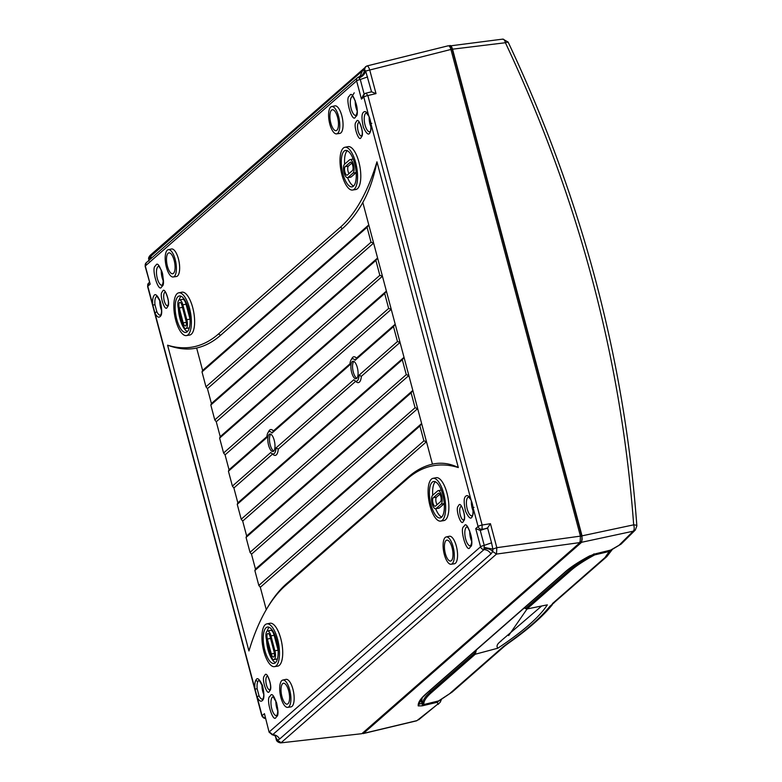 <?xml version="1.0" encoding="UTF-8"?>
<svg xmlns="http://www.w3.org/2000/svg" width="782" height="782" viewBox="0 0 782 782"><rect width="100%" height="100%" fill="white"/><g stroke="black" fill="none" stroke-linecap="round" stroke-linejoin="round"><path stroke-width="1.17" d="M349.769 95.58L349.251 96.196C344.794 98.141 352.487 123.849 355.468 116.987L355.986 116.371C360.443 114.436 352.76 88.728 349.769 95.58M464.283 525.973L463.765 526.589C459.308 528.524 467.001 554.233 469.982 547.371L470.5 546.755C474.957 544.819 467.274 519.111 464.283 525.973M161.62 286.847L162.138 286.232C166.625 284.306 158.893 258.422 155.892 265.323L155.374 265.939C150.887 267.864 158.619 293.749 161.62 286.847M276.124 717.172L276.642 716.556C281.1 714.621 273.407 688.913 270.425 695.765L269.907 696.381C265.45 698.326 273.133 724.024 276.124 717.172M188.482 309.056A18.494 6.833 -100.2 0 0 179.391 295.977A18.494 6.833 -100.2 0 0 176.761 319.32A18.494 6.833 -100.2 0 0 185.94 332.389A18.494 6.833 -100.2 0 0 188.482 309.056M187.445 331.548A18.436 6.813 79.8 0 1 179.977 318.733A18.436 6.813 79.8 0 1 178.394 308.548M179.137 299.975A18.436 6.813 79.8 0 1 181.092 296.241M189.498 308.167A21.73 8.035 79.8 0 1 186.409 335.586A21.73 8.035 79.8 0 1 175.735 320.219A21.73 8.035 79.8 0 1 178.716 292.82A21.73 8.035 79.8 0 1 189.498 308.167M178.716 292.82L181.903 292.185A21.788 8.055 79.8 0 1 192.714 307.57A21.788 8.055 79.8 0 1 189.625 335.067L186.409 335.586M444.313 554.438A13.871 5.122 -100.2 0 0 451.087 564.252A13.871 5.122 -100.2 0 0 453.101 546.745A13.871 5.122 -100.2 0 0 446.18 536.951A13.871 5.122 -100.2 0 0 444.313 554.438M451.087 564.252L454.313 563.793A13.988 5.171 -100.2 0 0 456.336 546.129A13.988 5.171 -100.2 0 0 449.357 536.257L446.18 536.951M329.799 124.055A13.871 5.122 -100.2 0 0 336.573 133.869A13.871 5.122 -100.2 0 0 338.577 116.362A13.871 5.122 -100.2 0 0 331.666 106.567A13.871 5.122 -100.2 0 0 329.799 124.055M336.573 133.869L339.799 133.409A13.988 5.171 -100.2 0 0 341.822 115.746A13.988 5.171 -100.2 0 0 334.843 105.873L331.666 106.567M166.4 267.17A13.871 5.122 -100.2 0 0 173.174 276.984A13.871 5.122 -100.2 0 0 175.188 259.468A13.871 5.122 -100.2 0 0 168.267 249.683A13.871 5.122 -100.2 0 0 166.4 267.17M173.174 276.984L176.4 276.525A13.988 5.171 -100.2 0 0 178.423 258.862A13.988 5.171 -100.2 0 0 171.444 248.989L168.267 249.683M280.914 697.554A13.871 5.122 -100.2 0 0 287.698 707.368A13.871 5.122 -100.2 0 0 289.702 689.861A13.871 5.122 -100.2 0 0 282.781 680.066A13.871 5.122 -100.2 0 0 280.914 697.554M287.698 707.368L290.914 706.908A13.988 5.171 -100.2 0 0 292.937 689.245A13.988 5.171 -100.2 0 0 285.958 679.372L282.781 680.066M429.992 505.739A21.73 8.035 -100.2 0 0 440.667 521.105A21.73 8.035 -100.2 0 0 443.756 493.686A21.73 8.035 -100.2 0 0 432.974 478.34A21.73 8.035 -100.2 0 0 429.992 505.739M440.667 521.105L443.883 520.587A21.788 8.055 -100.2 0 0 446.972 493.1A21.788 8.055 -100.2 0 0 436.161 477.704L432.974 478.34M341.91 174.679A21.73 8.035 -100.2 0 0 352.584 190.046A21.73 8.035 -100.2 0 0 355.663 162.627A21.73 8.035 -100.2 0 0 344.882 147.28A21.73 8.035 -100.2 0 0 341.91 174.679M352.584 190.046L355.79 189.527A21.788 8.055 -100.2 0 0 358.889 162.03A21.788 8.055 -100.2 0 0 348.068 146.645L344.882 147.28M263.827 651.289A21.73 8.035 -100.2 0 0 274.502 666.645A21.73 8.035 -100.2 0 0 277.59 639.226A21.73 8.035 -100.2 0 0 266.809 623.889A21.73 8.035 -100.2 0 0 263.827 651.289M274.502 666.645L277.708 666.137A21.788 8.055 -100.2 0 0 280.806 638.64A21.788 8.055 -100.2 0 0 269.995 623.254L266.809 623.889M357.042 110.633A9.374 3.47 79.8 0 1 356.045 107.74A9.374 3.47 79.8 0 1 355.253 100.673M471.556 541.017A9.374 3.47 79.8 0 1 470.559 538.124A9.374 3.47 79.8 0 1 469.767 531.056M163.194 280.728A9.619 3.558 79.8 0 1 162.109 277.6A9.619 3.558 79.8 0 1 161.297 270.191M277.698 710.809A9.374 3.47 79.8 0 1 276.701 707.915A9.374 3.47 79.8 0 1 275.899 700.858M473.149 511.047A9.374 3.47 79.8 0 1 472.152 508.153A9.374 3.47 79.8 0 1 471.36 501.018M370.961 127.016A9.374 3.47 79.8 0 1 369.964 124.123A9.374 3.47 79.8 0 1 369.172 116.987M258.989 695.657A9.56 3.539 -100.2 0 0 262.615 699.216L262.86 698.932C264.111 696.977 264.033 692.784 262.625 686.342L259.213 680.399A9.56 3.539 -100.2 0 0 258.05 681.278A1.75 1.515 -147 0 1 255.988 679.998C254.883 681.894 254.541 684.885 254.961 688.981L257.102 697.006L258.989 695.657L257.19 688.874L254.961 688.981L154.914 312.966L156.811 311.627L155.002 304.843L152.783 304.951L154.914 312.966C156.996 317.111 158.863 318.166 160.535 316.143C162.197 314.462 162.099 309.516 160.261 301.295C157.231 294.922 155.071 293.142 153.8 295.967C152.695 297.854 152.353 300.855 152.783 304.951L147.798 286.232L150.164 284.159L145.139 266.281A3.499 0.704 -14.9 0 1 145.315 265.958L356.602 80.898L361.45 99.099L363.317 95.042L364.705 93.83A3.499 3.177 48.8 0 0 363.816 97.036A3.499 0.704 -14.9 0 1 367.853 95.541L376.015 93.615L371.558 91.826L365.663 71.045L450.931 49.462L580.43 536.129L496.824 547.674L496.482 554.076L580.088 542.552L361.851 733.692L280.621 742.9C277.893 742.382 276.398 741.111 276.134 739.078L275.352 735.97M161.591 310.395A9.374 3.47 79.8 0 1 160.593 307.502A9.374 3.47 79.8 0 1 159.802 300.435M263.778 694.426A9.374 3.47 79.8 0 1 262.781 691.532A9.374 3.47 79.8 0 1 261.98 684.475M452.064 547.644A10.616 3.92 -100.2 0 0 446.874 540.137A10.616 3.92 -100.2 0 0 445.339 553.529A10.616 3.92 -100.2 0 0 450.637 561.026A10.616 3.92 -100.2 0 0 452.064 547.644M337.55 117.261A10.616 3.92 -100.2 0 0 332.36 109.744A10.616 3.92 -100.2 0 0 330.825 123.145A10.616 3.92 -100.2 0 0 336.123 130.643A10.616 3.92 -100.2 0 0 337.55 117.261M174.151 260.377A10.616 3.92 -100.2 0 0 168.961 252.86A10.616 3.92 -100.2 0 0 167.426 266.261A10.616 3.92 -100.2 0 0 172.724 273.759A10.616 3.92 -100.2 0 0 174.151 260.377M288.666 690.76A10.616 3.92 -100.2 0 0 283.485 683.253A10.616 3.92 -100.2 0 0 281.94 696.645A10.616 3.92 -100.2 0 0 287.238 704.142A10.616 3.92 -100.2 0 0 288.666 690.76M442.739 494.586A18.494 6.833 -100.2 0 0 433.648 481.507A18.494 6.833 -100.2 0 0 431.019 504.849A18.494 6.833 -100.2 0 0 440.198 517.909A18.494 6.833 -100.2 0 0 442.739 494.586M432.72 495.231A18.436 6.813 79.8 0 1 435.349 481.771M354.647 163.516A18.494 6.833 -100.2 0 0 345.556 150.437A18.494 6.833 -100.2 0 0 342.927 173.78A18.494 6.833 -100.2 0 0 352.115 186.849A18.494 6.833 -100.2 0 0 354.647 163.516M344.637 164.161A18.436 6.813 79.8 0 1 347.257 150.701M276.564 640.126A18.494 6.833 -100.2 0 0 267.483 627.047A18.494 6.833 -100.2 0 0 264.854 650.389A18.494 6.833 -100.2 0 0 274.032 663.449A18.494 6.833 -100.2 0 0 276.564 640.126M275.528 662.608A18.436 6.813 79.8 0 1 268.07 649.793A18.436 6.813 79.8 0 1 266.486 639.617M267.229 631.045A18.436 6.813 79.8 0 1 269.174 627.311M274.218 440.295A8.895 3.284 -100.2 0 0 269.946 433.99A8.895 3.284 -100.2 0 0 268.588 445.232A8.895 3.284 -100.2 0 0 273.094 451.497A8.895 3.284 -100.2 0 0 274.218 440.295M273.827 450.999A8.749 3.236 79.8 0 1 270.23 444.899A8.749 3.236 79.8 0 1 270.807 434.196M357.306 367.52A8.895 3.284 -100.2 0 0 353.024 361.225A8.895 3.284 -100.2 0 0 351.665 372.457A8.895 3.284 -100.2 0 0 356.172 378.723A8.895 3.284 -100.2 0 0 357.306 367.52M356.915 378.234A8.749 3.236 79.8 0 1 353.317 372.134A8.749 3.236 79.8 0 1 353.884 361.431M580.479 536.315L581.73 536.1A4.311 1.593 79.8 0 1 581.446 541.379L579.863 541.721M444.254 503.588L441.126 504.126A6.97 2.571 -100.2 0 0 441.576 495.602A6.97 2.571 -100.2 0 0 438.125 490.676A6.97 2.571 -100.2 0 0 437.617 490.94L432.632 495.309A6.97 2.571 -100.2 0 0 431.996 503.09A6.97 2.571 -100.2 0 0 435.613 508.759A6.97 2.571 -100.2 0 0 436.141 508.496L439.347 507.948L444.254 503.647M356.162 172.529L353.034 173.057A6.97 2.571 -100.2 0 0 353.484 164.533A6.97 2.571 -100.2 0 0 350.033 159.616A6.97 2.571 -100.2 0 0 349.525 159.88L344.539 164.24A6.97 2.571 -100.2 0 0 343.904 172.02A6.97 2.571 -100.2 0 0 347.521 177.69A6.97 2.571 -100.2 0 0 348.049 177.426L351.255 176.879L356.162 172.578M432.993 503.119A4.399 1.623 -100.2 0 0 435.173 506.228A4.399 1.623 -100.2 0 0 435.496 506.071L440.481 501.702A4.399 1.623 -100.2 0 0 440.882 496.785A4.399 1.623 -100.2 0 0 438.594 493.198A4.399 1.623 -100.2 0 0 438.262 493.364L433.277 497.733A4.399 1.623 -100.2 0 0 432.993 503.119M437.07 504.683A4.369 1.613 79.8 0 1 436.2 502.533A4.369 1.613 79.8 0 1 436.483 497.186L439.904 494.185M344.901 172.06A4.399 1.623 -100.2 0 0 347.081 175.168A4.399 1.623 -100.2 0 0 347.404 175.002L352.389 170.632A4.399 1.623 -100.2 0 0 352.79 165.716A4.399 1.623 -100.2 0 0 350.502 162.138A4.399 1.623 -100.2 0 0 350.17 162.304L345.185 166.664A4.399 1.623 -100.2 0 0 344.901 172.06M348.987 173.614A4.369 1.613 79.8 0 1 348.107 171.473A4.369 1.613 79.8 0 1 348.391 166.116L351.812 163.125M354.226 92.823L351.48 97.251M186.048 304.227A6.999 2.59 -100.2 0 0 182.587 299.281L179.391 299.887A6.97 2.571 -100.2 0 0 178.433 308.675L182.392 323.572A6.97 2.571 -100.2 0 0 185.823 328.499A6.97 2.571 -100.2 0 0 186.81 319.711L190.016 319.124L186.048 304.227L182.841 304.814A6.97 2.571 -100.2 0 0 179.391 299.887M185.823 328.499L189.029 327.951A6.999 2.59 -100.2 0 0 189.332 327.844M182.841 304.814L186.81 319.711M185.999 320.415L182.03 305.518A4.399 1.623 -100.2 0 0 179.86 302.409A4.399 1.623 -100.2 0 0 179.244 307.961L183.203 322.858A4.399 1.623 -100.2 0 0 185.383 325.977A4.399 1.623 -100.2 0 0 185.999 320.415M186.263 321.695L182.45 307.385A4.369 1.613 79.8 0 1 182.186 306.114M218.54 333.943A348.01 128.649 79.8 0 1 167.583 345.194L248.94 650.947A348.01 128.649 79.8 0 1 266.203 609.794A348.01 128.649 79.8 0 1 285.489 585.552L407.344 478.819A348.01 128.649 79.8 0 1 458.311 467.558L376.953 161.815A348.01 128.649 79.8 0 1 340.405 227.21L218.54 333.943L220.583 335.302A349.759 129.294 79.8 0 1 196.644 348.019C187.875 349.994 178.188 349.046 167.583 345.194M220.583 335.302L342.438 228.579L340.405 227.21M376.953 161.815C373.796 177.729 369.084 191.287 362.819 202.479A349.759 129.294 79.8 0 1 342.438 228.579M266.203 609.794L267.268 607.966A349.759 129.294 79.8 0 1 286.652 583.607L408.507 476.873A349.759 129.294 79.8 0 1 432.446 464.156C441.165 462.201 449.787 463.335 458.311 467.558M397.461 341.538L359.065 375.165A11.368 4.203 79.8 0 1 354.686 380.551L356.318 381.89A13.118 4.848 -100.2 0 0 361.333 376.338L400.052 342.428L397.461 341.538L393.493 326.641L395.203 324.217L404.02 357.325L237.845 502.865L237.239 504.322L241.208 519.219L242.694 521.076L408.859 375.526L406.269 374.646L402.3 359.749L404.02 357.325L412.828 390.433L246.653 535.973L246.056 537.429L250.015 552.327L251.501 554.174L417.666 408.634L415.076 407.754L411.117 392.857L412.828 390.433L426.483 441.742L423.883 440.862L419.924 425.965L421.635 423.531L255.47 569.071L254.864 570.537L258.822 585.435L260.308 587.282L426.483 441.742L432.446 464.156M362.819 202.479L368.781 224.893L202.616 370.433L202.01 371.9L205.969 386.797L207.455 388.644L373.62 243.104L371.03 242.225L367.071 227.327L368.781 224.893L377.589 258.001L211.423 403.541L210.817 404.998L214.776 419.895L216.262 421.752L382.437 276.212L379.837 275.332L375.878 260.435L377.589 258.001L391.244 309.32L388.654 308.44L384.685 293.533L386.396 291.109L220.231 436.649L219.625 438.106L223.593 453.003L225.079 454.86L391.244 309.32L395.203 324.217L356.484 358.127A13.118 4.848 -100.2 0 0 352.056 358.205L350.991 360.023A11.368 4.203 -100.2 0 0 349.906 364.823L272.019 433.042L273.407 430.902A13.118 4.848 -100.2 0 0 268.969 430.97L267.913 432.798A11.368 4.203 -100.2 0 0 266.828 437.588L228.432 471.214L232.401 486.111L233.886 487.968L272.547 454.098M147.622 286.554A3.499 0.704 -14.9 0 1 147.798 286.232A3.499 3.177 -131.2 0 1 148.697 283.025L147.622 286.554L261.902 716.048L265.694 718.619M265.469 718.502A3.499 3.177 -131.2 0 1 262.078 715.726L257.102 697.006C259.174 701.151 261.051 702.207 262.723 700.173C264.375 698.492 264.287 693.546 262.449 685.325C259.409 678.952 257.258 677.173 255.988 679.998M264.443 713.653L269.106 732.187L264.443 713.653L262.078 715.726A3.499 0.704 165.1 0 0 261.902 716.048M272.723 734.65L271.833 734.591L272.723 734.65L269.291 731.864L480.578 546.804A3.499 3.177 48.8 0 0 484.009 549.59L484.234 545.386A3.499 0.704 165.1 0 0 480.578 546.804L475.73 528.593L480.256 530.421L484.234 545.386L491.555 542.825L492.865 549.091L492.728 551.554L490.969 553.93C489.337 551.222 487.02 549.775 484.009 549.59L272.723 734.65C275.733 734.836 278.05 736.282 279.682 738.99L277.385 740.173L274.932 735.627M491.555 542.825L487.587 527.918L480.256 530.421M487.587 527.918L490.441 523.686L482.132 525.025A3.499 0.704 165.1 0 0 478.095 526.521L475.73 528.593M370.932 123.771L371.792 123.321L370.932 123.771L368.791 115.756C366.719 111.611 364.842 110.555 363.171 112.579C361.519 114.26 361.607 119.206 363.444 127.427C366.484 133.8 368.635 135.579 369.906 132.754C371.01 130.868 371.352 127.867 370.932 123.771L470.979 499.786C468.897 495.641 467.03 494.586 465.358 496.619C463.697 498.29 463.794 503.246 465.632 511.467C468.662 517.84 470.823 519.619 472.093 516.794C473.198 514.898 473.54 511.907 473.11 507.811L470.979 499.786L468.623 497.01A9.56 3.539 -100.2 0 0 467.421 497.899A9.56 3.539 -100.2 0 0 467.235 509.082A9.56 3.539 -100.2 0 0 471.986 515.827L472.23 515.553A1.75 1.515 33 0 0 472.093 516.794M358.312 77.183A3.499 3.177 48.8 0 0 357.501 77.692L357.501 77.692A3.499 3.177 48.8 0 0 356.602 80.898A3.499 0.704 -14.9 0 1 360.267 79.481L358.312 77.183L358.997 77.271C362.33 75.756 364.168 73.225 364.52 69.706L365.663 71.045C364.832 74.046 362.77 76.304 359.456 77.809M266.897 436.6L229.038 469.757L228.432 471.214M349.974 363.835L273.407 430.902M354.686 380.551A11.368 4.203 79.8 0 1 353.875 379.72L275.987 447.939A11.368 4.203 79.8 0 1 271.608 453.325L273.241 454.665A13.118 4.848 -100.2 0 0 278.255 449.103L355.634 381.323M371.225 91.865L366.015 93.166L367.853 95.541L482.132 525.025L482.054 529.277L480.822 530.362M370.727 92.061L371.558 91.826L370.727 92.061M441.703 517.068A18.436 6.813 79.8 0 1 435.691 508.74M353.611 186.008A18.436 6.813 79.8 0 1 347.599 177.68M375.878 260.435L210.817 404.998M371.03 242.225L205.969 386.797M379.837 275.332L214.776 419.895M384.685 293.533L219.625 438.106M388.654 308.44L223.593 453.003M356.484 358.127L355.106 360.267A11.368 4.203 -100.2 0 0 350.991 360.023M393.493 326.641L355.106 360.267M272.019 433.042A11.368 4.203 -100.2 0 0 267.913 432.798M271.608 453.325A11.368 4.203 79.8 0 1 270.787 452.485L232.401 486.111M402.3 359.749L237.239 504.322M359.065 375.165L361.333 376.338M275.987 447.939L278.255 449.103M406.269 374.646L241.208 519.219M411.117 392.857L246.056 537.429M415.076 407.754L250.015 552.327M419.924 425.965L254.864 570.537M423.883 440.862L258.822 585.435M367.071 227.327L202.01 371.9M580.43 536.129L580.088 542.552M447.949 45.952C449.034 45.366 450.031 46.529 450.931 49.462M361.851 733.692L280.621 742.9M376.015 93.615L369.632 69.627C368.596 66.744 367.608 65.571 366.65 66.128L365.468 66.753L364.52 69.706L362.428 70.849L151.141 255.9L150.437 259.047M149.039 260.777L149.176 258.324L151.141 255.9M435.613 508.759L438.81 508.212A6.999 2.59 -100.2 0 0 439.347 507.948M347.521 177.69L350.727 177.143A6.999 2.59 -100.2 0 0 351.255 176.879M278.157 650.38A6.999 2.59 -100.2 0 0 278.109 650.194L274.14 635.287L270.934 635.874A6.97 2.571 -100.2 0 0 267.483 630.957A6.97 2.571 -100.2 0 0 266.525 639.744L270.484 654.642A6.97 2.571 -100.2 0 0 273.915 659.558L277.121 659.021A6.999 2.59 -100.2 0 0 277.415 658.913M274.14 635.287A6.999 2.59 -100.2 0 0 270.68 630.351L267.483 630.957M449.582 46.461L450.129 46.382A4.311 1.593 79.8 0 1 452.24 49.432L450.657 49.706M581.73 536.1L452.24 49.432M363.219 732.519L581.446 541.379M441.126 504.126L436.141 508.496M353.034 173.057L348.049 177.426M273.915 659.558A6.97 2.571 -100.2 0 0 274.893 650.771L278.109 650.194M270.934 635.874L274.893 650.771M270.122 636.587A4.399 1.623 -100.2 0 0 267.952 633.479A4.399 1.623 -100.2 0 0 267.336 639.031L271.295 653.928A4.399 1.623 -100.2 0 0 273.475 657.036A4.399 1.623 -100.2 0 0 274.081 651.484L270.122 636.587M274.345 652.755L270.543 638.444A4.369 1.613 79.8 0 1 270.279 637.174M507.919 42.433C508.505 41.778 507.674 41.876 505.407 42.736C578.524 198.012 621.279 358.723 633.684 524.839L582.023 535.846L452.534 49.178L505.407 42.736C504.654 39.843 503.637 38.699 502.357 39.315M619.012 545.289L610.625 550.108L595.855 553.705L589.296 556.07C578.807 561.759 570.84 566.97 565.396 571.72L425.819 693.976C420.423 698.717 417.891 702.695 418.223 705.911L422.163 705.843L436.757 702.402C438.321 702.832 438.184 703.79 436.366 705.256L416.962 720.623L363.454 733.408L581.681 542.268L633.234 531.193L635.316 530.02L621.094 544.106L619.012 545.289L633.234 531.193C634.358 530.001 634.515 527.879 633.684 524.839C636.225 525.035 637.222 525.533 636.675 526.335M611.622 549.795L621.094 544.106M635.326 530.02L636.861 525.915C624.603 359.143 581.691 197.866 508.124 42.072L502.894 39.1L449.151 46.021M449.552 45.669C450.637 45.073 451.634 46.246 452.534 49.178M582.023 535.846L581.681 542.268M363.454 733.408L362.252 733.34M416.689 720.789L363.083 733.604M504.761 646.01L508.564 643.136L507.156 643.752L502.914 646.968L504.761 646.01L452.26 691.992L436.757 702.402L437.001 701.356M422.642 703.614L422.163 705.843M420.56 700.271L422.221 703.712L419.396 703.829L418.223 705.911M589.843 555.787L589.296 556.07M438.37 700.985L423.864 704.514C423.482 701.366 425.965 697.436 431.322 692.725L430.266 692.05L474.156 653.605L475.251 654.231L497.841 648.2C522.747 631.68 539.248 617.233 547.341 604.848L526.912 608.983L525.954 608.24L569.843 569.795L570.899 570.469C576.305 565.757 584.242 560.567 594.691 554.897L609.246 551.466L604.955 557.595L606.793 556.637L549.795 606.402C540.841 617.545 526.628 629.989 507.156 643.752M452.26 691.992L438.497 700.995L423.805 704.562L422.749 703.927L420.765 699.939M611.954 549.638L609.246 551.466L609.501 550.42M549.795 606.402L554.291 602.629M508.652 635.59L527.068 608.953M497.841 648.2C496.111 646.167 497.244 643.742 501.262 640.917M541.691 606.011L500.588 641.24M476.404 649.91L475.251 654.231L431.322 692.725M429.895 690.643L430.266 692.05C424.88 696.791 422.378 700.75 422.759 703.917L422.749 703.927M423.864 704.514L422.759 703.917M595.17 553.91L594.691 554.897L593.782 554.125C583.264 559.824 575.288 565.054 569.843 569.795L569.521 568.563M570.899 570.469L526.941 608.973L524.624 607.673M528.319 608.562L526.873 609.237M474.156 653.605L474.742 651.367M421.39 699L422.739 703.878L423.668 704.484M421.85 699.822L422.182 697.984M422.739 703.878L423.111 703.292L422.544 703.331L420.794 699.89M594.056 553.832L595.073 554.35M421.909 699.176L421.84 699.89M352.516 96.597L352.487 96.597A9.56 3.539 -100.2 0 0 351.313 97.486A9.56 3.539 -100.2 0 0 351.138 108.659A9.56 3.539 -100.2 0 0 355.878 115.413M467.01 526.98A9.56 3.539 -100.2 0 0 465.828 527.87A9.56 3.539 -100.2 0 0 465.652 539.042A9.56 3.539 -100.2 0 0 470.393 545.797L470.637 545.513C474.713 538.407 466.15 523.784 467.001 526.98L467.03 526.98M157.309 278.46A9.619 3.558 -100.2 0 0 162.03 285.264L162.275 284.99C163.272 282.937 163.438 279.721 162.764 275.352C162.568 270.445 157.651 264.639 158.609 266.33L158.648 266.33A9.619 3.558 -100.2 0 0 157.495 267.209A9.619 3.558 -100.2 0 0 157.309 278.46M271.794 708.844A9.56 3.539 -100.2 0 0 276.535 715.598L276.779 715.315C278.03 713.389 277.952 709.186 276.545 702.715L273.172 696.772A9.56 3.539 -100.2 0 0 271.97 697.661A9.56 3.539 -100.2 0 0 271.794 708.844M355.869 122.344C353.073 125.091 358.84 142.451 360.971 137.681L361.695 136.576C364.5 133.83 358.723 116.479 356.602 121.239L355.869 122.344M359.016 122.373A6.94 2.561 -100.2 0 0 358 123.497A6.94 2.561 -100.2 0 0 358.136 131.112A6.94 2.561 -100.2 0 0 361.47 136.019M458.057 506.384C455.251 509.131 461.028 526.482 463.159 521.721L463.882 520.607C466.688 517.87 460.911 500.509 458.78 505.28L458.057 506.384M461.194 506.413A6.94 2.561 -100.2 0 0 460.187 507.538A6.94 2.561 -100.2 0 0 460.315 515.143A6.94 2.561 -100.2 0 0 463.648 520.059M162.011 292.145C159.205 294.892 164.982 312.243 167.113 307.482L167.837 306.378C170.642 303.631 164.865 286.271 162.734 291.041L162.011 292.145M165.149 292.175A6.94 2.561 -100.2 0 0 164.142 293.299A6.94 2.561 -100.2 0 0 164.269 300.904A6.94 2.561 -100.2 0 0 167.602 305.821M264.189 676.186C261.393 678.923 267.161 696.283 269.291 691.513L270.025 690.408C272.82 687.661 267.053 670.311 264.922 675.071L264.189 676.186M267.336 676.215A6.94 2.561 -100.2 0 0 266.32 677.339A6.94 2.561 -100.2 0 0 266.457 684.944A6.94 2.561 -100.2 0 0 269.79 689.851M473.11 507.811L473.98 507.362L473.11 507.811L478.095 526.521A3.499 3.177 48.8 0 0 482.054 529.277L486.854 528.495M365.057 125.042A9.56 3.539 -100.2 0 0 369.798 131.796L370.042 131.513C370.717 131.738 370.961 129.128 370.785 123.683C371.098 123.722 369.837 117.398 368.801 116.186L366.406 112.979A9.56 3.539 -100.2 0 0 365.233 113.869A9.56 3.539 -100.2 0 0 365.057 125.042M157.065 296.358L157.035 296.358A9.56 3.539 -100.2 0 0 155.862 297.248A9.56 3.539 -100.2 0 0 155.002 304.843M258.05 681.278A9.56 3.539 -100.2 0 0 257.19 688.874M179.244 307.961L182.45 307.385M186.331 322.292L183.203 322.858M150.164 284.159L145.315 265.958A3.499 3.177 -131.2 0 1 146.214 262.752L357.501 77.692L360.15 76.059L362.428 70.849M361.45 99.099L363.816 97.036L368.801 116.186M220.231 436.649L216.262 421.752M229.038 469.757L225.079 454.86M237.845 502.865L233.886 487.968M246.653 535.973L242.694 521.076M255.47 569.071L251.501 554.174M266.271 609.677L260.308 587.282M202.616 370.433L196.644 348.019M211.423 403.541L207.455 388.644M407.344 478.819L408.507 476.873M285.489 585.552L286.652 583.607M366.015 93.166A3.499 3.177 48.8 0 0 364.705 93.83L366.211 93.058M367.589 76.919L360.267 79.481L364.197 94.27M156.811 311.627A9.56 3.539 -100.2 0 0 160.427 315.175L160.672 314.892C162.021 313.015 161.825 308.47 160.095 301.246L157.035 296.358M279.682 738.99L490.969 553.93M484.42 547.459L492.865 549.091L496.824 547.674L490.441 523.686M358.596 77.066L360.131 76.069M484.371 548.436C488.056 548.368 490.842 549.404 492.728 551.554L496.482 554.076L281.139 742.685L277.385 740.173L274.99 735.667L272.322 734.777L269.106 732.187M149.616 259.761L149.176 258.324L150.134 255.362L366.65 66.128M436.483 497.186L433.277 497.733M438.966 493.247L438.262 493.364M348.391 166.116L345.185 166.664M350.874 162.177L350.17 162.304M271.295 653.928L274.423 653.361M270.543 638.444L267.336 639.031M565.396 571.72A1.75 1.584 48.8 0 0 566.041 571.388C571.349 566.764 579.198 561.623 589.608 555.973L610.39 550.166M436.366 705.256L418.614 719.831M419.445 704.083C420.599 697.945 422.876 697.476 426.464 693.644L425.819 693.976M566.041 571.388L426.464 693.644M450.412 692.95L502.914 646.968M552.454 603.577L604.955 557.595M352.487 96.597C351.636 93.39 360.199 108.024 356.123 115.13L355.908 115.404M361.597 136L361.685 135.618C364.129 131.884 358.352 119.294 358.948 122.344L359.133 122.354M463.775 520.04L463.863 519.659C465.994 517.234 461.908 505.152 461.136 506.374L461.321 506.384M167.729 305.801L167.817 305.42C170.271 301.686 164.494 289.096 165.08 292.136L165.276 292.145M269.917 689.841L270.005 689.45C272.449 685.716 266.672 673.126 267.268 676.176L267.454 676.186M470.989 500.226C472.015 501.438 473.286 507.753 472.973 507.723C473.149 513.158 472.895 515.768 472.23 515.553M438.125 490.676L441.273 490.079M350.033 159.616L353.181 159.02M149.421 282.39L148.697 283.025M146.214 262.752L145.139 266.281M275.293 735.911L276.134 739.078M448.321 45.767L366.934 65.952M148.932 261.032C149.02 258.461 147.563 258.695 150.124 255.372M438.008 704.465L440.266 702.148L441.371 699.558M606.793 556.637L612.326 549.472M508.564 643.136C528.261 629.246 542.825 616.46 552.268 604.789M526.462 608.924L524.243 608.005"/></g></svg>
